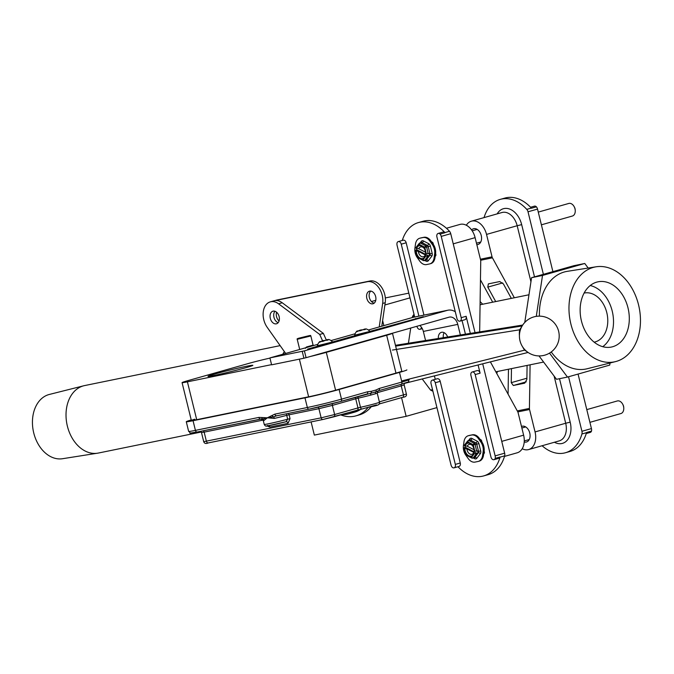 <?xml version="1.0" encoding="UTF-8"?>
<svg xmlns="http://www.w3.org/2000/svg" width="674" height="674" viewBox="0 0 674 674"><rect width="100%" height="100%" fill="white"/><g stroke="black" fill="none" stroke-linecap="round" stroke-linejoin="round"><path stroke-width="1.01" d="M372.806 303.822A6.546 4.499 -105.8 0 0 373.025 303.772A6.546 4.499 -105.8 0 0 375.612 296.408A6.546 4.499 -105.8 0 0 369.681 291.117A6.546 4.499 -105.8 0 0 369.462 291.176A6.546 4.499 -105.8 0 0 366.875 298.54A6.546 4.499 -105.8 0 0 372.806 303.822M350.893 413.145A41.881 28.788 -105.8 0 0 352.334 412.8A41.881 28.788 -105.8 0 0 358.467 409.868A41.881 28.788 -105.8 0 1 352.334 412.8L354.895 412.075A41.881 28.788 -105.8 0 0 360.817 409.278M340.69 414.881A45.807 31.484 -105.8 0 0 354.389 416.237A45.807 31.484 -105.8 0 0 355.965 415.85A45.807 31.484 -105.8 0 0 367.996 407.61M414.451 316.098L412.488 316.502L412.328 317.555M414.005 314.269A45.807 33.228 78.4 0 0 412.488 316.502M422.219 378.957L430.56 390.077L432.523 389.673M430.56 390.077A45.807 33.228 78.4 0 0 432.902 391.215M496.78 373.539L497.42 371.492M482.702 304.227L480.124 301.59M384.888 304.977L409.977 297.866M385.326 297.942L408.815 293.139M371.441 301.531L375.772 300.309M436.929 407.61L406.144 416.338L401.552 397.635M311.102 421.907L314.345 435.092L406.144 416.338M355.965 415.85L359.25 414.914A45.807 31.484 -105.8 0 0 371.189 406.801M383.86 325.626L382.613 320.546M410.727 328.036L408.419 343.251M370.818 291.092A6.546 4.499 -105.8 0 0 369.478 297.975A6.546 4.499 -105.8 0 0 374.23 303.123M276.593 312.222A6.546 4.499 -105.8 0 0 279.078 320.984M381.796 326.208L385.216 302.719A16.227 11.155 -105.8 0 0 381.358 286.947A16.227 11.155 -105.8 0 0 369.933 280.999L277.073 299.972A16.227 11.155 -105.8 0 0 276.517 300.107L273.956 300.831A16.227 11.155 -105.8 0 1 274.512 300.697L277.073 299.972M379.235 326.932L382.655 303.443A16.227 11.155 -105.8 0 0 378.796 287.672A16.227 11.155 -105.8 0 0 367.372 281.724L274.512 300.697M274.933 311.262A6.546 4.499 -105.8 0 0 274.057 317.673A6.546 4.499 -105.8 0 0 278.168 322.678A6.546 4.499 -105.8 0 1 274.057 317.673A6.546 4.499 -105.8 0 1 274.933 311.262M521.828 326.528L519.637 329.813A3.143 1.281 -170.9 0 1 520.269 330.268M276.281 323.84A6.546 4.499 -105.8 0 0 276.509 323.781A6.546 4.499 -105.8 0 0 279.095 316.418A6.546 4.499 -105.8 0 0 273.164 311.135A6.546 4.499 -105.8 0 0 272.936 311.186A6.546 4.499 -105.8 0 0 270.35 318.549A6.546 4.499 -105.8 0 0 276.281 323.84M341.861 414.552A41.881 28.788 -105.8 0 0 347.236 414.181A41.881 28.788 -105.8 0 0 348.669 413.836A41.881 28.788 -105.8 0 0 354.853 410.87M322.56 340.8L319.703 334.439L278.589 303.822A16.227 11.155 -105.8 0 0 270.299 301.868A16.227 11.155 -105.8 0 0 267.199 327.328L285.666 353.446M326.342 340.05L323.36 333.403L282.246 302.786A16.227 11.155 -105.8 0 0 273.956 300.831L270.299 301.868M319.703 334.439L323.36 333.403M401.594 380.953L524.633 350.135L526.807 351.508M522.561 346.765A20.245 13.91 74.2 0 0 524.633 350.135A3.143 1.078 143.9 0 0 524.886 349.73M431.04 383.607A3.143 2.157 74.2 0 1 432.295 380.153A3.143 2.157 74.2 0 1 432.405 380.128A3.143 2.157 74.2 0 1 435.269 382.739L455.329 464.394A3.143 2.157 74.2 0 1 454.065 467.849A3.143 2.157 74.2 0 1 452.128 467.183A4.187 2.881 -105.8 0 1 451.007 464.9L431.04 383.607M437.131 378.788A3.143 2.157 74.2 0 1 437.241 378.754A3.143 2.157 74.2 0 1 437.342 378.729A3.143 2.157 74.2 0 1 440.215 381.341L460.266 462.996A3.143 2.157 74.2 0 1 459.002 466.45L454.065 467.849M438.269 233.415A3.143 2.157 -105.8 0 0 438.167 233.44A3.143 2.157 -105.8 0 0 436.904 236.894L456.955 318.549A3.143 2.157 -105.8 0 0 459.929 321.136A3.143 2.157 -105.8 0 0 461.193 317.681L441.226 236.389A4.187 2.881 -105.8 0 0 440.097 234.105A3.143 2.157 -105.8 0 0 438.269 233.415M440.097 234.105L445.042 232.707A3.143 2.157 -105.8 0 0 443.214 232.016A3.143 2.157 -105.8 0 0 443.104 232.041A3.143 2.157 -105.8 0 0 442.995 232.075M472.306 371.972A3.143 2.157 -105.8 0 0 472.196 371.997A3.143 2.157 -105.8 0 0 470.932 375.452L490.992 457.107A3.143 2.157 -105.8 0 0 493.966 459.693A3.143 2.157 -105.8 0 0 495.188 458.379A4.187 2.881 -105.8 0 0 495.137 455.877L475.17 374.584A3.143 2.157 -105.8 0 0 472.306 371.972M475.17 374.584L480.107 373.185A3.143 2.157 -105.8 0 0 477.243 370.574A3.143 2.157 -105.8 0 0 477.133 370.599A3.143 2.157 -105.8 0 0 477.032 370.633M414.678 317.007L397.096 245.412A4.187 2.881 -105.8 0 1 397.045 242.91A3.143 2.157 74.2 0 1 398.267 241.595A3.143 2.157 74.2 0 1 398.376 241.57A3.143 2.157 74.2 0 1 401.241 244.182L418.916 316.14M403.103 240.23A3.143 2.157 74.2 0 1 403.204 240.197A3.143 2.157 74.2 0 1 403.313 240.171A3.143 2.157 74.2 0 1 406.178 242.783L423.946 315.112M445.042 232.707A4.187 2.881 -105.8 0 0 444.907 232.564A40.903 28.114 -105.8 0 0 419.851 222.226A40.903 28.114 -105.8 0 0 418.453 222.563A40.903 28.114 -105.8 0 0 402.285 240.458M444.907 232.564L449.482 231.266A40.903 28.114 -105.8 0 0 424.426 220.929A40.903 28.114 -105.8 0 0 423.028 221.274L418.453 222.563M431.453 241.755L432.287 242.185A1.567 1.078 74.2 0 1 433.138 243.398L433.424 244.561M435.606 253.432L435.851 254.427A1.567 1.078 74.2 0 1 435.64 255.859L435.177 256.465M434.427 375.898L435.261 379.31M457.966 466.745A40.903 28.114 -105.8 0 0 483.654 475.92A40.903 28.114 -105.8 0 0 500.074 457.166A4.187 2.881 -105.8 0 0 500.125 456.98L495.188 458.379M493.966 459.693L498.903 458.295A3.143 2.157 -105.8 0 0 500.125 456.98M480.107 373.185L478.093 364.963M470.334 333.394L466.13 316.283A3.143 2.157 -105.8 0 1 464.875 319.737L459.929 321.136M479.972 439.271L480.798 439.701A1.567 1.078 74.2 0 1 481.657 440.914L481.944 442.077M484.117 450.948L484.362 451.942A1.567 1.078 74.2 0 1 484.159 453.375L483.688 453.981M490.386 361.879L517.733 411.738A3.143 2.275 78.4 0 1 518.121 412.749L523.622 435.168L501.751 441.369M446.441 228.259L459.929 224.434A16.033 11.02 -105.8 0 1 475.111 237.652L480.621 260.071A3.143 2.275 78.4 0 1 480.739 261.15L479.661 331.911M504.497 456.399L517.185 452.802A16.033 11.02 -105.8 0 0 523.622 435.168M483.654 475.92L488.229 474.631A40.903 28.114 -105.8 0 0 504.649 455.868L500.074 457.166M495.137 455.877L504.649 453.181L482.702 363.808M475.044 332.644L450.738 233.693L441.226 236.389M421.41 327.219A3.143 2.157 74.2 0 1 420.037 329.291A3.143 2.157 74.2 0 1 417.063 326.705L416.953 326.275M449.482 231.266A4.187 2.881 74.2 0 1 450.738 233.693M504.649 453.181A4.187 2.881 74.2 0 1 504.649 455.868M476.83 244.645A8.181 5.619 -105.8 0 0 477.672 244.561A8.181 5.619 -105.8 0 0 477.959 244.494A8.181 5.619 -105.8 0 0 481.194 235.293A8.181 5.619 -105.8 0 0 473.771 228.688A8.181 5.619 -105.8 0 0 473.493 228.756A8.181 5.619 -105.8 0 0 471.589 229.944M524.22 441.992A8.181 5.619 -105.8 0 0 526.192 442.077A8.181 5.619 -105.8 0 0 526.47 442.009A8.181 5.619 -105.8 0 0 529.705 432.809A8.181 5.619 -105.8 0 0 522.291 426.204A8.181 5.619 -105.8 0 0 522.013 426.271A8.181 5.619 -105.8 0 0 521.482 426.457M466.332 225.251A16.033 11.02 74.2 0 1 471.353 221.198A16.033 11.02 74.2 0 1 471.901 221.064A16.033 11.02 74.2 0 1 486.535 234.417L492.045 256.836A3.143 2.275 78.4 0 0 492.433 257.839L480.655 260.248M578.056 374.07L591.443 428.588A4.187 2.881 74.2 0 1 591.494 431.09L586.557 432.489A4.187 2.881 74.2 0 1 586.506 432.674L581.932 433.972A40.903 28.114 74.2 0 1 565.511 452.726A40.903 28.114 74.2 0 1 564.104 453.071A40.903 28.114 74.2 0 1 542.098 445.741M586.506 432.674A40.903 28.114 74.2 0 1 570.086 451.437L565.511 452.726M484.042 217.601A40.903 28.114 74.2 0 1 500.31 199.369L504.885 198.08A40.903 28.114 74.2 0 1 531.339 208.072A4.187 2.881 74.2 0 1 531.466 208.224L536.403 206.817A4.187 2.881 74.2 0 1 537.532 209.1L552.899 271.647M514.329 297.765L492.433 257.839M492.702 302.188L480.452 279.853M495.702 301.573L487.791 287.132L488.355 283.88L499.746 281.555L503.411 283.939L511.33 298.38M508.078 394.147L508.466 369.234M517.278 410.913L529.419 408.427L530.093 364.811M527.085 365.426L526.874 379.462L524.709 383.169L513.318 385.494L511.246 382.655L511.465 368.619M529.419 408.427A3.143 2.275 78.4 0 0 529.545 409.506L535.055 431.924A16.033 11.02 74.2 0 1 528.61 449.566A16.033 11.02 74.2 0 1 522.207 448.749M500.31 199.369A40.903 28.114 74.2 0 1 526.765 209.37L531.339 208.072M537.532 209.1L528.02 211.796L543.387 274.343M568.544 376.766L581.932 431.284L591.443 428.588M581.932 433.972A4.187 2.881 -105.8 0 0 581.932 431.284M528.02 211.796A4.187 2.881 -105.8 0 0 526.765 209.37M530.573 207.255L534.474 206.151A3.143 2.157 74.2 0 1 536.403 206.817M591.494 431.09A3.143 2.157 74.2 0 1 590.272 432.405A3.143 2.157 74.2 0 1 590.163 432.43M369.916 331.406L423.365 316.679L370.161 331.835M455.295 311.776A16.361 11.871 78.4 0 0 447.974 310.2L413.55 317.235A16.361 11.871 78.4 0 0 412.926 317.387L368.349 330.016M355.147 333.756L331.035 340.589M317.825 344.338L269.962 357.894L304.387 350.859L306.072 357.692L303.915 358.223L302.23 351.39M447.974 310.2A16.361 11.871 78.4 0 0 447.351 310.352L304.387 350.859M361.087 334.405L332.846 342.409M323.773 344.978L307.605 349.132L317.42 346.276M332.594 341.979L354.735 335.703M269.929 357.987L271.605 364.828L303.915 358.223M460.367 334.978L457.764 324.388A9.318 6.757 78.4 0 0 449.381 317.1A9.318 6.757 78.4 0 0 449.027 317.184L306.072 357.692M425.572 340.522L423.339 331.423A9.318 6.757 78.4 0 0 419.75 325.483M465.431 334.169L462.684 322.989A16.361 11.871 78.4 0 0 461.943 320.571M444.141 332.686A6.934 4.769 -105.8 0 0 443.349 337.691M447.637 337.008A6.934 4.769 -105.8 0 0 441.386 332.341A6.934 4.769 -105.8 0 0 438.353 338.483M305.415 348.332L306.434 347.009L306.569 347.523M214.854 374.011A23.084 0.859 166.2 0 1 239.102 367.886A23.084 0.859 166.2 0 1 252.851 365.325A23.084 0.859 166.2 0 1 246.002 367.65A23.084 0.859 166.2 0 1 221.754 373.775A23.084 0.859 166.2 0 1 208.005 376.336A23.084 0.859 166.2 0 1 214.854 374.011M313.115 345.24L313.073 345.122A0.522 0.522 -132.2 0 0 313.637 345.518M269.954 358.096A19.63 0.733 -13.8 0 0 248.259 363.547L187.886 380.65A19.63 0.733 -13.8 0 0 182.064 382.63A19.63 0.733 -13.8 0 0 187.414 381.838L271.555 364.634M310.343 356.487A19.63 0.733 -13.8 0 0 326.3 352.367L386.665 335.264A19.63 0.733 -13.8 0 0 392.487 333.285A19.63 0.733 -13.8 0 0 392.378 333.234M370.81 395.082A12.68 0.472 166.2 0 1 358.231 398.149L360.48 407.298A12.68 0.472 -13.8 0 0 375.696 403.507A12.68 0.472 -13.8 0 0 379.462 402.226L377.213 393.085A12.68 0.472 166.2 0 1 375.485 393.759L370.81 395.082A2.098 0.986 75.1 0 1 370.852 393.262L340.724 401.434M401.763 371.113A19.63 0.733 166.2 0 1 401.788 371.138A19.63 0.733 166.2 0 1 395.967 373.11L335.593 390.221A19.63 0.733 166.2 0 1 308.633 396.809L196.707 419.683A19.63 0.733 166.2 0 1 191.365 420.483A19.63 0.733 166.2 0 1 194.786 419.203M189.95 414.855L189.975 414.855A24.871 0.927 -13.8 0 0 189.95 414.855L191.222 419.936A24.871 0.927 166.2 0 0 186.277 421.73A24.871 0.927 166.2 0 0 193.05 420.719L304.977 397.845A24.871 0.927 166.2 0 0 339.123 389.496L399.497 372.393A24.871 0.927 166.2 0 0 406.869 369.891M286.062 421.713L286.155 421.697A2.098 1.517 78.4 0 1 288.025 423.331L290.039 418.655L287.68 419.22L286.062 421.713A14.676 0.548 166.2 0 1 270.746 425.336A14.676 0.548 166.2 0 1 267.864 425.437M267.072 425.993L269.827 427.055A2.098 1.517 -101.6 0 0 268.985 425.69M261.908 417.526L267.334 417.813L272.102 415.445A2.098 1.474 53.7 0 0 273.61 416.844L267.334 417.813L263.955 420.534A2.098 2.014 83.5 0 0 262.683 419.076L260.804 419.034A2.098 1.517 -101.6 0 1 260.72 419.051L260.72 419.051A2.098 1.517 -101.6 0 1 258.841 417.417L261.908 417.526A2.098 1.424 -77.6 0 0 262.683 419.076L267.334 417.813L274.31 418.419A2.098 0.691 -103.1 0 0 273.61 416.844L276.787 415.765A2.098 1.517 78.4 0 1 276.711 415.782L309.231 409.135A2.098 1.517 78.4 0 0 309.307 409.118A22.773 0.851 166.2 0 0 340.581 401.468A2.098 1.441 74.2 0 0 340.656 401.451L366.799 394.046A2.098 1.441 74.2 0 1 366.732 394.063M371.332 391.324L375.982 390.01A2.098 1.407 61.9 0 1 375.898 391.838L370.852 393.262A2.098 1.432 86.7 0 0 371.332 391.324L367.642 391.746A2.098 1.441 74.2 0 1 366.799 394.046L366.942 394.012M375.485 393.759A2.098 1.786 72.7 0 1 375.898 391.838L378.535 390.718A2.098 1.441 74.2 0 1 378.468 390.735M263.104 420.087L204.155 432.135L206.396 441.285A2.098 1.517 78.4 0 0 208.283 442.919C205.899 443.947 204.382 443.534 203.725 441.681L321.153 417.829L334.633 414.535L357.97 407.922L355.72 398.781L358.231 398.149A2.098 1.146 77.6 0 0 357.439 396.7M286.661 413.752A2.098 0.901 -104.8 0 0 286.728 415.344A16.766 0.623 166.2 0 1 274.31 418.419M276.61 415.807L276.711 415.782A2.098 1.517 78.4 0 1 274.824 414.148L307.344 407.5L304.977 397.845M263.955 420.534A16.766 0.623 166.2 0 1 263.264 420.525L260.804 419.034M375.982 390.01L379.378 388.418A2.098 1.441 74.2 0 1 378.535 390.718L401.022 384.349A2.098 1.441 74.2 0 1 400.954 384.365L378.603 390.701M328.044 339.915A7.296 5.013 -105.8 0 0 327.16 339.982A7.296 5.013 -105.8 0 0 326.317 340.277M325.997 340.311L322.416 341.095L326.216 340.117A7.566 5.198 74.2 0 1 327.429 339.629A7.566 5.198 74.2 0 1 328.449 339.57M332.619 341.996L332.855 342.451L330.487 343.251L317.344 346.259L317.344 345.745L332.619 341.996A8.888 8.888 0 0 0 329.013 339.544A7.566 2.148 76.8 0 0 328.28 339.696A7.566 2.148 76.8 0 0 328.078 339.957L327.092 340.235A7.566 7.347 85 0 0 323.545 341.145L322.231 341.448A7.566 5.198 -105.8 0 0 319.695 341.971L319.366 341.996A7.566 2.148 -103.2 0 1 319.535 341.769A7.566 2.148 -103.2 0 1 320.26 341.575A7.566 2.148 -103.2 0 1 320.369 341.608L320.858 341.769M320.757 341.6L321.355 341.33A7.566 7.347 -95 0 1 324.868 340.429M322.433 341.162A7.296 7.085 85 0 0 321.869 341.415M327.825 340.134A7.296 2.073 -103.2 0 1 327.909 340.05L328.28 339.696M365.367 329.342A7.296 5.013 -105.8 0 0 364.474 329.409A7.296 5.013 -105.8 0 0 363.631 329.704M363.294 329.67L363.53 329.544A7.566 5.198 74.2 0 1 364.744 329.055A7.566 5.198 74.2 0 1 365.771 328.996M360.278 330.336L363.286 329.645L360.278 330.336M369.933 331.423L370.169 331.869L367.802 332.678L354.667 335.686L354.667 335.172L369.933 331.423A8.888 8.888 0 0 0 366.336 328.971A7.566 2.148 76.8 0 0 365.594 329.123A7.566 2.148 76.8 0 0 365.392 329.384L364.407 329.662A7.566 7.347 85 0 0 360.868 330.572L359.545 330.875A7.566 5.198 -105.8 0 0 357.009 331.397L356.681 331.423A7.566 2.148 -103.2 0 1 356.849 331.187A7.566 2.148 -103.2 0 1 357.582 330.993A7.566 2.148 -103.2 0 1 357.692 331.035L358.18 331.195M358.071 331.027L358.678 330.757A7.566 7.347 -95 0 1 362.182 329.856M359.748 330.589A7.296 7.085 85 0 0 359.183 330.841M365.148 329.561A7.296 2.073 -103.2 0 1 365.224 329.476L365.594 329.123M622.616 404.063L622.953 404.67A4.448 3.058 74.2 0 1 623.736 407.441L623.77 408.132A6.546 4.499 -105.8 0 0 622.616 404.063A6.546 4.499 -105.8 0 0 619.954 401.308A6.546 4.499 -105.8 0 0 617.308 400.963L586.784 409.615M589.91 422.337L620.88 413.558A6.546 4.499 -105.8 0 0 623.77 408.132M466.905 448.859A5.122 3.522 -105.8 0 0 469.888 454.015A5.122 3.522 -105.8 0 0 473.83 452.456L473.991 453.324L473.83 452.456L466.905 448.859L464.133 448.328L465.852 454.478L471.505 457.419L474.336 453.636L473.763 453.459A6.807 4.676 74.2 0 1 472.819 455.152A6.807 4.676 74.2 0 1 468.388 455.902A6.807 4.676 74.2 0 1 464.411 448.589M471.446 461.488A9.815 6.748 74.2 0 1 468.16 458.497L465.776 455.11A9.815 6.748 74.2 0 1 463.442 445.581L464.015 441.596A9.815 6.748 74.2 0 1 468.245 435.749A9.815 6.748 74.2 0 1 468.573 435.665L471.53 435.059A9.815 6.748 74.2 0 1 478.439 438.648L480.815 442.034A9.815 6.748 74.2 0 1 483.157 451.563L482.584 455.548A9.815 6.748 74.2 0 1 478.355 461.395A9.815 6.748 74.2 0 1 478.026 461.479L475.069 462.086A9.815 6.748 74.2 0 1 471.446 461.488M464.782 445.969A6.807 4.676 74.2 0 1 469.441 443.222A6.807 4.676 74.2 0 1 470.166 443.526A6.807 4.676 74.2 0 1 474.142 450.839L474.715 451.016L473.325 444.764L467.672 441.832L464.512 445.708L467.284 446.239L474.058 449.76M468.826 435.598A9.815 6.748 74.2 0 1 469.155 435.488A9.815 6.748 74.2 0 1 469.492 435.404L472.449 434.797A9.815 6.748 74.2 0 1 479.349 438.395L481.733 441.773A9.815 6.748 74.2 0 1 484.075 451.302L483.502 455.287A9.815 6.748 74.2 0 1 479.273 461.142L478.355 461.395M477.596 453.046L476.307 453.771L473.258 457.815L474.841 457.368L478.329 452.835L477.596 453.046A1.567 1.078 -105.8 0 0 477.799 451.614L478.532 451.411L476.745 444.132L475.162 444.587L476.678 451.15L477.622 450.881L477.799 451.614M464.378 447.561L464.133 448.328L465.321 447.3L465.136 446.567A1.567 1.078 -105.8 0 1 465.077 445.944M466.231 455.152A1.567 1.137 124.9 0 1 465.852 454.478L465.675 454.436A1.567 1.567 0 0 0 466.231 455.152L471.825 458.067A1.567 0.75 111.7 0 0 472.196 458.034A1.567 1.078 74.2 0 0 472.836 458.118L474.302 457.621M464.512 445.708L464.757 444.95M464.361 445.185L467.68 440.99A1.567 1.567 0 0 1 468.405 440.543A1.567 1.078 74.2 0 0 467.975 440.847A1.567 0.809 42.7 0 0 467.68 440.99L467.68 440.99A1.567 0.809 42.7 0 0 467.672 441.832A1.567 1.137 124.9 0 1 469.037 440.627L474.311 443.374A1.567 0.75 111.7 0 0 473.325 444.764L475.162 444.587A1.567 1.078 74.2 0 0 474.311 443.374L475.895 442.919L470.621 440.181L469.037 440.627A1.567 1.078 74.2 0 0 468.405 440.543L469.989 440.097A1.567 1.078 74.2 0 1 470.621 440.181A1.567 0.96 -62.5 0 0 471.926 438.437A3.143 2.157 -105.8 0 0 469.803 438.875A1.567 1.019 -142.4 0 1 469.98 440.097L469.955 440.139M471.505 457.419A1.567 0.75 111.7 0 0 471.825 458.067A1.567 1.567 0 0 0 472.836 458.118A1.567 1.078 74.2 0 0 473.258 457.815A1.567 1.196 30.7 0 1 471.505 457.419M474.336 453.636L476.307 453.771M476.678 451.15L474.715 451.016M477.243 453.501L465.321 447.3M574.096 206.547L574.433 207.162A4.448 3.058 74.2 0 1 575.217 209.926L575.251 210.625A6.546 4.499 -105.8 0 0 574.096 206.547A6.546 4.499 -105.8 0 0 571.434 203.792A6.546 4.499 -105.8 0 0 568.797 203.447L538.273 212.099M541.391 224.821L572.361 216.042A6.546 4.499 -105.8 0 0 575.251 210.625M418.394 251.343A5.122 3.522 -105.8 0 0 421.368 256.499A5.122 3.522 -105.8 0 0 425.311 254.941L425.471 255.808L425.311 254.941L418.394 251.343L415.622 250.812L417.341 256.963L422.986 259.903L425.825 256.12L425.252 255.943A6.807 4.676 74.2 0 1 424.308 257.637A6.807 4.676 74.2 0 1 419.868 258.386A6.807 4.676 74.2 0 1 415.892 251.073M422.927 263.972A9.815 6.748 74.2 0 1 419.649 260.981L417.265 257.594A9.815 6.748 74.2 0 1 414.923 248.074L415.496 244.081A9.815 6.748 74.2 0 1 419.725 238.234A9.815 6.748 74.2 0 1 420.062 238.149L423.019 237.543A9.815 6.748 74.2 0 1 429.919 241.14L432.304 244.519A9.815 6.748 74.2 0 1 434.646 254.047L434.073 258.032A9.815 6.748 74.2 0 1 429.844 263.888A9.815 6.748 74.2 0 1 429.507 263.964L426.549 264.57A9.815 6.748 74.2 0 1 422.927 263.972M416.271 248.453A6.807 4.676 74.2 0 1 420.93 245.707A6.807 4.676 74.2 0 1 421.654 246.01A6.807 4.676 74.2 0 1 425.631 253.323L426.195 253.5L424.805 247.248L419.161 244.317L416.001 248.192L418.773 248.723L425.538 252.244M420.315 238.082A9.815 6.748 74.2 0 1 420.643 237.973A9.815 6.748 74.2 0 1 420.98 237.888L423.929 237.29A9.815 6.748 74.2 0 1 430.838 240.879L433.222 244.258A9.815 6.748 74.2 0 1 435.556 253.786L434.983 257.771A9.815 6.748 74.2 0 1 430.762 263.627L429.844 263.888M429.085 255.53L427.788 256.255L424.746 260.307L426.33 259.852L429.81 255.32L429.085 255.53A1.567 1.078 -105.8 0 0 429.287 254.098L430.02 253.896L428.234 246.617L426.65 247.072L428.167 253.635L429.111 253.365L429.287 254.098M415.866 250.046L415.622 250.812L416.802 249.784L416.625 249.051A1.567 1.078 -105.8 0 1 416.566 248.428M417.72 257.637A1.567 1.137 124.9 0 1 417.341 256.963L417.155 256.92A1.567 1.567 0 0 0 417.72 257.637L423.314 260.552A1.567 0.75 111.7 0 0 423.685 260.518A1.567 1.078 74.2 0 0 424.317 260.602L425.901 260.156A1.567 0.96 -62.5 0 1 426.162 261.192A3.143 2.157 -105.8 0 0 428.276 260.754L431.764 256.221A3.143 2.157 -105.8 0 0 432.177 253.365L430.02 253.896A1.567 1.078 -105.8 0 1 429.81 255.32A1.567 1.019 -142.4 0 1 431.764 256.221M416.001 248.192L416.246 247.434M415.85 247.67L419.161 243.474A1.567 1.567 0 0 1 419.885 243.028A1.567 1.078 74.2 0 0 419.464 243.331A1.567 0.809 42.7 0 0 419.161 243.474L419.161 243.474A1.567 0.809 42.7 0 0 419.161 244.317A1.567 1.137 124.9 0 1 420.525 243.112L425.791 245.858A1.567 0.75 111.7 0 0 424.805 247.248L426.65 247.072A1.567 1.078 74.2 0 0 425.791 245.858L427.375 245.412L422.109 242.665L420.525 243.112A1.567 1.078 74.2 0 0 419.885 243.028L421.469 242.581A1.567 1.078 74.2 0 1 422.109 242.665A1.567 0.96 -62.5 0 0 423.407 240.93A3.143 2.157 -105.8 0 0 421.292 241.359A1.567 1.019 -142.4 0 1 421.469 242.581L421.435 242.632M422.986 259.903A1.567 0.75 111.7 0 0 423.314 260.552A1.567 1.567 0 0 0 424.317 260.602A1.567 1.078 74.2 0 0 424.746 260.307A1.567 1.196 30.7 0 1 422.986 259.903M425.825 256.12L427.788 256.255M428.167 253.635L426.195 253.5M428.731 255.985L416.802 249.784M616.263 361.416A48.418 35.124 -101.6 0 1 615.539 361.609A48.418 35.124 -101.6 0 1 570.76 323.512A48.418 35.124 -101.6 0 1 593.179 267.443A48.418 35.124 -101.6 0 1 596.161 266.786A48.418 35.124 -101.6 0 1 639.019 306.889A48.418 35.124 -101.6 0 1 616.263 361.416M615.539 361.609L587.231 368.737A49.733 36.076 -101.6 0 1 551.231 351.954M539.427 316.14A49.733 36.076 -101.6 0 1 564.264 272.001A49.733 36.076 -101.6 0 1 567.323 271.336L596.161 266.786M596.785 282.111A33.296 24.154 -101.6 0 1 598.832 281.665A33.296 24.154 -101.6 0 1 628.311 309.248A33.296 24.154 -101.6 0 1 612.658 346.739A33.296 24.154 -101.6 0 1 612.161 346.874A33.296 24.154 -101.6 0 1 581.367 320.681A33.296 24.154 -101.6 0 1 596.785 282.111M610.037 362.991L609.717 365.097L567.474 377.069L549.512 353.109M536.285 316.367L542.519 275.447L584.762 263.483L588.183 268.041M539.006 355.923L556.53 379.302L567.474 377.069M524.76 322.467L531.567 277.688L542.519 275.447M531.567 277.688L573.818 265.716L584.762 263.483M594.148 342.156A25.048 18.173 78.4 0 0 594.299 342.131A25.048 18.173 78.4 0 0 595.252 341.895A25.048 18.173 78.4 0 0 606.945 313.284A25.048 18.173 78.4 0 0 584.265 293.038A25.048 18.173 78.4 0 0 584.114 293.072M602.733 346.697A32.815 23.809 78.4 0 0 612.607 312.812A32.815 23.809 78.4 0 0 590.23 285.532M284.352 351.575A34.425 24.972 78.4 0 0 282.802 354.254A34.425 24.972 78.4 0 1 284.352 351.575M83.745 385.781A34.425 24.972 78.4 0 0 78.47 388.03A34.425 24.972 78.4 0 0 68.074 428.672A34.425 24.972 78.4 0 0 98.328 453.054L201.273 432.017M83.61 385.814L49.345 394.45A32.815 23.809 78.4 0 0 44.307 396.59A32.815 23.809 78.4 0 0 34.248 434.823A32.815 23.809 78.4 0 0 62.48 458.724L97.385 453.214M280.14 345.627L84.545 385.595A34.425 24.972 78.4 0 0 78.47 388.03M382.655 303.443L385.216 302.719M367.372 281.724L369.933 280.999M519.418 335.686A20.245 13.91 74.2 0 1 519.637 329.813L392.403 350.067M278.589 303.822L282.246 302.786M528.062 352.443L404.324 383.439L528.062 352.443M395.638 346.116L522.148 325.972M522.712 325.07L395.444 345.324M461.193 317.681L466.13 316.283M401.241 244.182L406.178 242.783M455.329 464.394L460.266 462.996M435.269 382.739L440.215 381.341M475.111 237.652L453.231 243.853M497.168 213.885A19.302 13.269 74.2 0 1 504.051 208.561A19.302 13.269 74.2 0 1 521.676 224.636L517.177 225.731A16.033 11.02 -105.8 0 0 502.543 212.386A16.033 11.02 -105.8 0 0 501.995 212.512L471.353 221.198M480.41 259.212L492.045 256.836M529.545 409.506L517.817 411.907M521.676 224.636L534.499 276.854M559.513 378.695L570.187 422.151A19.302 13.269 74.2 0 1 567.592 439.793A19.302 13.269 74.2 0 1 554.424 442.254M486.535 234.417L517.177 225.731L530.944 281.783M535.055 431.924L565.697 423.247L554.104 376.067M528.61 449.566L559.251 440.88A16.033 11.02 -105.8 0 0 565.697 423.247L570.187 422.151M526.259 381.829L513.318 385.494M511.246 382.655L526.891 378.224M502.678 282.92L487.791 287.132M412.926 317.387L447.351 310.352M423.339 331.423L457.764 324.388M415.605 318.457L415.723 318.92M297.217 339.308L310.84 335.955C309.745 335.526 314.084 334.447 299.509 338.019L308.279 336.225L299.526 338.019C297.47 338.525 296.703 338.946 297.217 339.308L299.711 349.469M306.434 347.009L313.073 345.122M196.707 419.683L187.414 381.838M308.633 396.809L299.382 359.149M335.593 390.221L326.3 352.367M395.967 373.11L386.665 335.264M357.195 410.205L361.98 409.017M376.48 404.914L362.081 408.992A2.098 1.146 -102.4 0 1 362.031 409.008A2.098 1.146 -102.4 0 1 360.48 407.298L357.97 407.922A2.098 1.441 74.2 0 1 357.127 410.23A2.098 1.441 74.2 0 1 357.052 410.247L333.857 416.818M355.821 397.154A2.098 1.441 74.2 0 0 355.72 398.781L332.383 405.386L334.633 414.535A2.098 1.441 74.2 0 1 333.79 416.835A2.098 1.441 74.2 0 1 333.714 416.852L323.116 419.447A2.098 1.517 78.4 0 1 323.031 419.472L208.283 442.919A2.098 1.517 78.4 0 0 208.359 442.902L322.956 419.481M379.369 401.856L406.397 394.037C406.852 395.941 405.596 397.037 402.648 397.331A2.098 1.441 -105.8 0 1 402.572 397.348L379.1 403.996M309.147 409.152L276.787 415.765M260.636 419.068L197.381 431.992A2.098 1.517 -101.6 0 1 197.305 432.017A2.098 1.517 -101.6 0 1 195.418 430.374L193.05 420.719M379.462 402.226C380.92 405.975 373.261 405.647 362.031 409.008L323.031 419.472A2.098 1.517 78.4 0 1 321.153 417.829L318.903 408.688L289.087 414.78L290.039 418.655M288.025 423.331L269.827 427.055M379.1 404.004L402.648 397.331A2.098 1.441 -105.8 0 0 403.49 395.023L401.241 385.882L377.154 392.706M203.321 430.787A2.098 1.517 -101.6 0 1 204.155 432.135L201.475 432.539L203.725 441.681M332.56 403.633A2.098 1.441 74.2 0 0 332.383 405.386L318.903 408.688A2.098 1.517 78.4 0 0 317.917 407.231M367.642 391.746L341.499 399.151A2.098 1.441 74.2 0 1 340.656 401.451L309.231 409.135A2.098 1.517 78.4 0 1 307.344 407.5A24.871 0.927 -13.8 0 0 341.499 399.151L339.123 389.496M272.102 415.445L274.824 414.148M261.461 418.984L197.305 432.017C185.342 433.719 192.376 433.525 188.644 431.385A24.871 0.927 -13.8 0 0 195.418 430.374L258.841 417.417M379.378 388.418L401.864 382.048L399.497 372.393M401.864 382.048A24.871 0.927 -13.8 0 0 409.244 379.538C406.574 383.279 413.92 379.959 401.022 384.349A2.098 1.441 74.2 0 0 401.864 382.048M406.397 394.037L404.156 384.888L401.241 385.882A2.098 1.441 74.2 0 1 401.342 384.256M263.264 420.525L264.216 424.401A16.766 0.623 -13.8 0 0 287.68 419.22L286.728 415.344L289.087 414.78A2.098 1.517 78.4 0 0 288.253 413.423M472.348 455.616A6.689 4.592 74.2 0 1 471.884 455.877A6.689 4.592 74.2 0 1 468.708 455.708A6.689 4.592 74.2 0 1 464.807 448.547M472.541 445.741A5.122 3.522 -105.8 0 0 467.284 446.239M465.186 445.927A6.689 4.592 74.2 0 1 468.261 443.096A6.689 4.592 74.2 0 1 468.792 443.071M471.926 438.437L477.192 441.184A1.567 0.96 -62.5 0 1 475.895 442.919A1.567 1.078 74.2 0 1 476.745 444.132L478.902 443.61A3.143 2.157 -105.8 0 0 477.192 441.184M478.902 443.61L480.688 450.881L478.532 451.411A1.567 1.078 -105.8 0 1 478.329 452.835A1.567 1.019 -142.4 0 1 480.276 453.737A3.143 2.157 -105.8 0 0 480.688 450.881M480.276 453.737L476.796 458.269A3.143 2.157 -105.8 0 1 474.673 458.708L473.3 457.983M468.548 440.501L469.803 438.875M484.075 451.302L483.157 451.563M481.733 441.773L480.815 442.034M483.502 455.287L482.584 455.548M469.492 435.404L468.573 435.665M472.449 434.797L471.53 435.059M479.349 438.395L478.439 438.648M474.386 457.68A1.567 0.96 -62.5 0 1 474.673 458.708M476.796 458.269A1.567 1.019 -142.4 0 0 474.841 457.368A1.567 1.078 74.2 0 1 474.42 457.671M423.836 258.1A6.689 4.592 74.2 0 1 423.373 258.361A6.689 4.592 74.2 0 1 420.197 258.193A6.689 4.592 74.2 0 1 416.288 251.031M424.03 248.234A5.122 3.522 -105.8 0 0 418.773 248.723M416.667 248.411A6.689 4.592 74.2 0 1 419.75 245.58A6.689 4.592 74.2 0 1 420.281 245.563M423.407 240.93L428.681 243.668A1.567 0.96 -62.5 0 1 427.375 245.412A1.567 1.078 74.2 0 1 428.234 246.617L430.391 246.094A3.143 2.157 -105.8 0 0 428.681 243.668M430.391 246.094L432.177 253.365M426.162 261.192L424.78 260.476M420.037 242.985L421.292 241.359M435.556 253.786L434.646 254.047M433.222 244.258L432.304 244.519M434.983 257.771L434.073 258.032M420.98 237.888L420.062 238.149M423.929 237.29L423.019 237.543M430.838 240.879L429.919 241.14M428.276 260.754A1.567 1.019 -142.4 0 0 426.33 259.852A1.567 1.078 74.2 0 1 425.901 260.156L425.791 260.105M519.991 340.774A19.891 19.891 0 0 0 544.735 355.173A19.891 19.891 0 0 0 558.628 331.288A19.891 19.891 0 0 0 534.566 316.713A19.891 19.891 0 0 0 519.991 340.774M348.669 413.836L352.334 412.8M395.444 345.315L522.721 325.053M432.295 380.153L437.241 378.754M438.167 233.44L443.104 232.041M472.196 371.997L477.133 370.599M398.267 241.595L403.204 240.197M420.037 329.291L422.295 328.651M590.272 432.405L586.245 433.542M310.84 335.955L313.098 345.164L313.73 345.501M191.365 420.483L182.064 382.63M401.788 371.138L392.487 333.285M188.644 431.385L186.277 421.73M404.156 384.888L404.366 383.371M377.213 393.085L378.139 390.844M200.65 431.326L201.475 432.539M286.155 421.697L267.022 426.002C265.969 426.465 265.034 425.934 264.216 424.401M319.535 341.769A8.888 8.888 0 0 0 317.344 345.745M319.35 342.122L319.889 342.249M356.849 331.187A8.888 8.888 0 0 0 354.667 335.172M356.664 331.549L357.203 331.675M529.267 439.515L524.279 440.931M484.412 452.229L483.924 452.364M468.261 443.096L469.441 443.222M469.155 435.488L468.245 435.749M472.819 455.152L471.884 455.877M463.948 448.008L465.675 454.436M525.703 426.92L521.87 428.007M480.756 242L476.476 243.213M435.901 254.713L435.404 254.848M419.75 245.58L420.93 245.707M420.643 237.973L419.725 238.234M424.308 257.637L423.373 258.361M415.428 250.492L417.155 256.92M477.184 229.404L472.196 230.82M495.837 371.812L543.598 362.056M480.073 304.766L528.972 294.774"/></g></svg>
